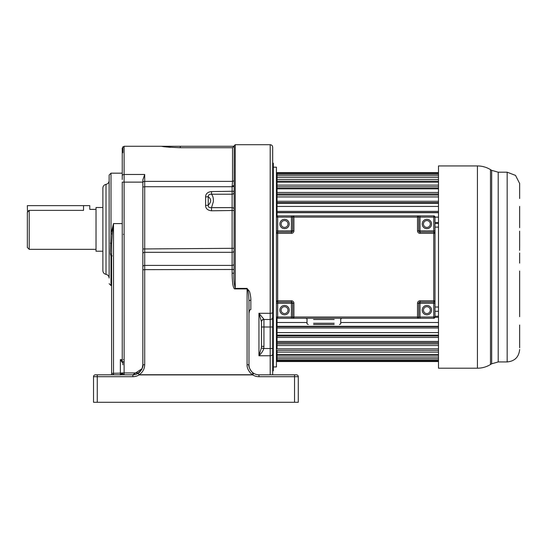 <?xml version="1.0" encoding="UTF-8"?>
<svg xmlns="http://www.w3.org/2000/svg" width="547" height="547" viewBox="0 0 547 547"><rect width="100%" height="100%" fill="white"/><g stroke="black" fill="none" stroke-linecap="round" stroke-linejoin="round"><path stroke-width="0.82" d="M142.842 202.828L142.842 182.137L124.114 182.137L124.121 374.818L120.367 374.818A1.873 1.873 -90 0 1 120.367 374.818L120.367 373.136L122.241 372.945A1.873 1.873 -90 0 1 120.908 374.736M142.842 254.881L142.842 252.29M122.241 171.163L122.241 148.141L124.114 146.275L124.114 174.479L144.716 174.479L142.842 179.901L142.842 273.226M142.131 368.521L142.842 364.828L144.716 364.664C144.524 369.054 142.658 372.411 139.123 374.736L138.131 373.307L139.116 374.736L252.687 374.736L253.678 373.307L252.687 374.9L139.116 374.9A11.863 11.863 0 0 1 132.853 376.692L132.907 374.818M142.801 365.711L142.842 364.828C143.813 367.044 139.294 373.41 138.131 373.307A9.99 9.99 0 0 1 132.853 374.818L142.076 368.664M233.986 250.895A1.873 1.436 0 0 1 232.113 252.331L144.716 252.331L144.716 265.404L232.113 265.404L232.113 207.662L211.511 207.662L213.309 201.884C213.617 198.629 213.015 196.072 211.511 194.212C209.337 194.089 208.25 194.93 208.236 196.729C211.457 199.005 211.457 201.85 208.236 205.255C208.065 207.012 209.159 207.819 211.511 207.662L211.511 210.793C207.614 210.349 205.638 208.564 205.59 205.446L205.59 196.92C205.679 193.768 207.655 191.983 211.511 191.573L233.986 191.245L233.986 192.565A1.873 1.641 -0 0 1 232.113 194.212L232.113 186.725L144.716 186.725L144.716 252.331A1.873 1.436 180 0 0 142.842 253.767M233.986 208.899A1.873 1.238 180 0 0 232.113 207.662L232.113 194.212L211.511 194.212L211.511 191.573M205.59 205.446L208.236 205.255L208.236 196.729L205.59 196.92M122.241 148.141L122.241 179.532M233.986 186.404L232.113 186.725L232.53 181.372L232.53 147.731L180.298 147.731L232.53 147.731L234.205 146.275L234.15 180.708L232.53 181.372L144.716 181.372L144.716 186.725L142.842 187.053M170.432 147.328L167.635 147.061M161.591 146.275L234.205 146.275L233.986 145.96L235.231 144.709L235.231 288.413C234.102 283.907 233.692 278.806 233.986 273.11L233.986 269.48L144.716 269.644L144.716 364.664M161.57 146.275C162.753 146.76 168.996 147.252 180.298 147.731L180.298 146.275L124.114 146.275M111.629 255.914L111.629 373.327L111.629 256.803L111 256.372L112.251 255.88M109.126 228.667L109.126 180.667C108.983 182.657 107.944 183.888 106.009 184.36L106.009 274.362C107.944 274.833 108.983 276.064 109.126 278.054L109.126 175.047L111 173.18L111 233.774L110.378 253.89L111 256.372L111.629 256.803M122.241 223.593L113.502 223.593L111 233.774L112.251 234.068L113.502 223.593L113.502 374.189L112.101 374.818M111.629 368.931L111.629 374.818L111.629 373.327L120.367 373.136L120.367 359.605L122.241 362.456L122.241 193.864M96.019 251.21L102.884 251.21L102.884 270.669L102.884 188.052L102.884 207.511L96.019 207.511L96.019 251.21L96.019 249.336L29.223 249.336L29.223 230.355L29.223 249.336L27.35 247.463L27.35 212.366L27.35 247.463M102.884 265.568L102.884 193.153M27.48 211.634L27.35 205.638L89.776 205.638L89.776 209.385L96.019 209.385L96.019 207.511M27.35 212.366L29.223 210.383L83.534 210.383C91.588 209.289 91.588 209.289 83.534 210.383C91.588 209.289 91.588 209.289 83.534 210.383L83.534 205.638L89.776 205.638M29.223 230.355L29.223 210.383L28.581 210.506M111.629 258.389L111.629 243.579L112.251 234.034M111.629 243.579A1.873 0.458 0 0 0 110.378 243.148M110.378 253.89A1.873 0.82 180 0 1 111.629 254.663L111.629 254.663M220.113 402.284L93.523 402.284L93.523 376.692A1.873 1.873 0 0 1 95.397 374.818L132.866 374.818A9.99 9.99 0 0 0 138.131 373.307M104.901 402.284L148.456 402.284M122.241 175.915A1.873 1.436 180 0 1 124.114 174.479L124.114 182.137L122.241 182.137L122.241 359.352M122.241 359.605L120.367 359.605L122.241 361.232M123.485 234.355A0.622 0.622 0 0 1 124.114 234.978M122.241 224.01L122.289 223.593M122.241 190.985L122.241 188.373M132.853 376.692L97.27 376.692L97.27 374.818L95.397 374.818A1.873 1.873 177.4 0 0 93.523 376.692A1.873 1.873 0 0 1 95.397 374.818A1.873 1.873 177.4 0 0 93.523 376.692L97.27 376.692L97.27 402.284L298.286 402.284L298.286 376.692L258.957 376.692A11.863 11.863 0 0 1 252.687 374.9L252.687 374.736C249.548 372.904 246.772 368.288 247.094 364.664L248.967 364.828L248.967 300.645C248.584 293.431 248.003 289.541 247.223 288.98M292.043 374.818L296.412 374.818A1.873 1.873 139.9 0 1 298.286 376.692A1.873 1.873 139.9 0 0 296.412 374.818L292.043 374.818M253.678 373.307C250.642 371.29 249.07 368.459 248.967 364.828C247.969 367.023 252.557 373.451 253.678 373.307A9.99 9.99 0 0 0 258.957 374.818L294.539 374.818L294.539 402.284M234.15 180.708L233.986 273.11L232.113 273.274C232.338 284.276 233.378 289.486 235.231 288.905L247.196 288.905M252.714 372.623L252.714 374.695M248.967 309.547L248.967 300.645L250.841 300.139L250.841 309.547C249.815 309.554 249.193 310.963 248.967 313.773M250.841 300.139C251.018 297.636 249.808 291.722 249.336 291.236L247.08 288.515M247.094 364.664L247.094 288.413L235.231 288.413L235.231 288.905M272.686 309.39L272.686 317.007A2.496 2.496 0 0 1 270.191 319.51A2.496 2.496 0 0 0 272.686 317.007L272.686 147.205L272.686 163.191L273.315 163.191L273.315 200.53L272.686 200.53L272.686 201.884M272.686 316.255L272.686 315.824M272.686 347.4L272.686 370.818L273.315 370.818L273.315 302.881L272.686 302.881M272.686 190.479L272.686 194.226M261.452 322.005A2.496 2.496 0 0 1 263.948 319.51A2.496 2.496 0 0 0 261.452 322.005M273.315 312.33L272.686 312.33A2.496 0.944 180 0 1 270.191 313.294L258.957 313.294L261.452 321.725L261.452 346.347L261.452 321.725C261.61 320.248 262.444 319.434 263.948 319.284L263.948 326.997L261.452 326.997L261.452 346.347L263.948 346.347L263.736 348.521C263.182 350.771 261.589 353.184 258.957 355.762L258.957 313.294L263.948 319.284M261.452 346.347L261.343 348.036L263.736 348.521L270.191 348.521L270.191 326.997L263.948 326.997L263.948 346.347M272.686 318.012L272.686 326.997L270.191 326.997L270.191 319.51L263.948 319.51M261.343 348.036L258.957 355.762L270.191 355.762L270.191 348.521L272.686 348.521L272.686 353.95A2.496 1.812 180 0 1 270.191 355.762L270.191 374.818M272.686 326.997L272.686 348.521M277.055 216.044L277.055 212.53L438.496 212.53M438.496 206.445L277.055 206.445L277.055 202.636L438.496 202.636M438.496 196.941L277.055 196.941L277.055 194L438.496 194M438.496 188.804L277.055 188.804L277.055 186.787L438.496 186.787M438.496 177.228L277.055 177.228L277.055 182.192L277.055 181.139L438.496 181.139M438.496 350.374L277.055 350.374L277.055 355.201L277.055 354.641L438.496 354.641M438.496 342.634L277.055 342.634L277.055 343.926L277.055 341.444L438.496 341.444M438.496 335.12L277.055 335.12L277.055 332.597L438.496 332.597M438.496 326.285L277.055 326.285L277.055 326.696L277.055 322.484L307.024 322.484M273.315 366.948L276.433 366.948L276.433 167.184L273.315 167.184M273.315 302.881L273.315 200.53M273.315 208.728L272.686 208.728M272.686 326.921L272.686 339.913M272.686 374.818L272.686 353.95M272.461 319.913L272.577 319.243M435.002 307.024L438.496 307.024M435.002 311.284L438.496 311.284M435.002 316.248L438.496 316.248M434.961 317.308L438.496 317.308M277.055 318.087L277.055 322.484M340.733 322.484L438.496 322.484M438.496 327.961L277.055 327.961L277.055 326.696L438.496 326.696M277.055 327.961L277.055 332.597M438.496 337.431L277.055 337.431L277.055 335.981L438.496 335.981M277.055 337.431L277.055 341.444M438.496 345.526L277.055 345.526L277.055 343.926L438.496 343.926M277.055 345.526L277.055 348.836L438.496 348.836M277.055 352.104L438.496 352.104M438.496 357.02L277.055 357.02L277.055 355.201L438.496 355.201M277.055 357.02L277.055 358.736L438.496 358.736M277.055 358.736L277.055 360.186L438.496 360.186M277.055 360.186L277.055 361.054L438.496 361.054M438.496 361.54L277.055 361.54L277.055 361.054M438.496 173.043L277.055 173.043L277.055 172.613L438.496 172.613M277.055 173.043L277.055 174.014L438.496 174.014M277.055 174.014L277.055 175.313L438.496 175.313M277.055 175.313L277.055 177.16L438.496 177.16M277.055 179.361L438.496 179.361M438.496 185.118L277.055 185.118L277.055 182.192L438.496 182.192M277.055 185.118L277.055 188.291L438.496 188.291M277.055 188.804L277.055 192.476L438.496 192.476M277.055 192.476L277.055 195.081L438.496 195.081M277.055 196.941L277.055 201.282L438.496 201.282M277.055 201.282L277.055 203.279L438.496 203.279M277.055 206.445L277.055 211.368L438.496 211.368M277.055 211.368L277.055 212.715L438.496 212.715M291.414 300.782L291.414 302.026L277.685 302.026L277.685 300.782L276.433 300.782L276.433 230.861L276.433 233.357L277.685 233.357L277.685 230.861L291.414 230.861L291.414 217.125L277.685 217.125L277.685 230.861L276.433 230.861L276.433 217.125A1.251 1.251 0 0 1 277.685 215.88L420.014 215.88L420.014 230.861L433.75 230.861L433.75 217.125L418.77 217.125L418.77 230.861L417.518 230.861L417.518 217.125L293.917 217.125L293.917 230.861A2.496 2.496 0 0 1 291.414 233.357L277.685 233.357L277.685 300.782L291.414 300.782A2.496 2.496 0 0 1 293.917 303.277L293.917 317.007L417.518 317.007L417.518 303.277L420.014 303.277L420.014 302.026A1.251 1.251 0 0 0 418.77 303.277A1.251 1.251 0 0 1 420.014 302.026L433.75 302.026L433.75 303.277L420.014 303.277L420.014 317.007L433.75 317.007L433.75 303.277L435.002 303.277L435.002 217.125L438.496 217.132M435.002 222.533L438.496 222.533M435.002 223.477L438.496 223.477M435.002 227.114L438.496 227.114M519.602 250.328L519.65 245.439L519.602 250.328M519.65 271.025L519.65 316.686M519.65 347.742L519.65 325.034M519.65 288.7L519.65 281.103M519.65 198.499L519.65 183.389M519.65 184.913L519.65 186.39M519.65 184.113L519.65 184.674M519.65 335.632L519.65 327.715M519.65 344.528L519.65 340.302M519.65 235.08L519.65 245.439M519.65 235.49L519.623 231.121M519.65 206.417L519.65 227.682M519.65 253.029L519.65 263.107M519.65 217.446L519.65 209.104M438.496 267.066L438.496 368.199L477.435 368.199L477.435 165.932L438.496 165.932L438.496 267.066M334.176 324.501L313.581 324.501M430.318 223.99A3.432 3.432 0 0 0 426.886 220.557A3.432 3.432 0 0 0 423.453 223.99A3.432 3.432 0 0 0 426.886 227.429A3.432 3.432 0 0 0 430.318 223.99M287.982 223.99A3.432 3.432 0 0 0 284.549 220.557A3.432 3.432 0 0 0 281.117 223.99A3.432 3.432 0 0 0 284.549 227.429A3.432 3.432 0 0 0 287.982 223.99A3.432 3.432 0 0 0 284.549 220.557A3.432 3.432 0 0 0 281.117 223.99M287.982 310.142A3.432 3.432 0 0 0 284.549 306.71A3.432 3.432 0 0 0 281.117 310.142A3.432 3.432 0 0 0 284.549 313.575A3.432 3.432 0 0 0 287.982 310.142A3.432 3.432 0 0 0 284.549 306.71A3.432 3.432 0 0 0 281.117 310.142M430.318 310.142A3.432 3.432 0 0 0 426.886 306.71A3.432 3.432 0 0 0 423.453 310.142A3.432 3.432 0 0 0 426.886 313.575A3.432 3.432 0 0 0 430.318 310.142M276.433 300.782A1.251 1.251 0 0 0 277.685 302.026L277.685 317.007L291.414 317.007L291.414 303.277L276.433 303.277L276.433 300.782L276.433 317.007A1.251 1.251 0 0 0 277.685 318.258L420.014 318.258L420.014 317.007L418.77 317.007L418.77 303.277M420.014 302.026L420.014 300.782L433.75 300.782L433.75 302.026A1.251 1.251 0 0 0 435.002 300.782L435.002 317.007A1.251 1.251 0 0 1 433.75 318.258L417.518 318.258A1.251 1.251 0 0 0 418.77 317.007L417.518 317.007L417.518 318.258M418.77 230.861A1.251 1.251 0 0 0 420.014 232.106A1.251 1.251 0 0 1 418.77 230.861L420.014 230.861L420.014 232.106L433.75 232.106A1.251 1.251 0 0 1 435.002 233.357L435.002 230.861L433.75 230.861L433.75 233.357L420.014 233.357A2.496 2.496 0 0 1 417.518 230.861M293.917 215.88L291.414 215.88L291.414 217.125L293.917 217.125L293.917 215.88A1.251 1.251 0 0 0 292.666 217.125L292.666 230.861A1.251 1.251 0 0 1 291.414 232.106L291.414 230.861L293.917 230.861M433.75 215.88L433.75 217.125L435.002 217.125A1.251 1.251 0 0 0 433.75 215.88L417.518 215.88L417.518 217.125L418.77 217.125A1.251 1.251 0 0 0 417.518 215.88M293.917 318.258L293.917 317.007L291.414 317.007L291.414 318.258L293.917 318.258A1.251 1.251 0 0 1 292.666 317.007L292.666 303.277L291.414 303.277L291.414 302.026A1.251 1.251 0 0 1 292.666 303.277L293.917 303.277M276.433 233.357A1.251 1.251 0 0 1 277.685 232.106L291.414 232.106L291.414 233.357M122.241 372.945C121.078 374.716 120.456 375.338 120.374 374.818L122.241 372.945L138.671 372.945M142.842 266.84A1.873 1.436 -0 0 1 144.716 265.404L144.716 269.644L142.842 269.808L142.842 364.828M142.842 248.96L233.986 248.311M232.113 273.274L232.113 265.404A1.873 1.436 180 0 0 233.986 263.969M233.986 210.465L211.511 210.793M142.842 182.705A1.873 1.326 0 0 1 144.716 181.372L144.716 174.479M111 256.372L111 285.548L109.126 283.674M112.012 229.364L112.757 229.535M123.485 359.605L124.114 359.543M258.957 374.818L258.957 376.692M233.986 185.597L232.113 186.048M270.191 319.51L270.191 144.709C271.709 144.859 272.543 145.693 272.686 147.205M498.201 361.943L507.165 361.943L507.165 172.189L498.201 172.189L498.201 361.943L491.678 363.789L491.678 170.349L490.488 169.618L490.488 364.514L491.678 363.789M313.581 323.25L334.176 323.25M334.176 319.51L313.581 319.51M422.202 223.99A4.684 4.684 0 0 1 426.886 219.313A4.684 4.684 0 0 1 431.562 223.99A4.684 4.684 0 0 1 426.886 228.673A4.684 4.684 0 0 1 422.202 223.99M279.866 223.99A4.684 4.684 0 0 1 284.549 219.313A4.684 4.684 0 0 1 289.233 223.99A4.684 4.684 0 0 1 284.549 228.673A4.684 4.684 0 0 1 279.866 223.99M279.866 310.142A4.684 4.684 0 0 1 284.549 305.458A4.684 4.684 0 0 1 289.233 310.142A4.684 4.684 0 0 1 284.549 314.826A4.684 4.684 0 0 1 279.866 310.142M422.202 310.142A4.684 4.684 0 0 1 426.886 305.458A4.684 4.684 0 0 1 431.562 310.142A4.684 4.684 0 0 1 426.886 314.826A4.684 4.684 0 0 1 422.202 310.142M420.014 300.782A2.496 2.496 0 0 0 417.518 303.277M435.002 300.782L433.75 300.782L433.75 233.357L435.002 233.357M276.433 217.125L277.685 217.125L277.685 215.88M277.685 318.258L277.685 317.007L276.433 317.007M420.014 232.106L420.014 233.357M433.75 318.258L433.75 317.007L435.002 317.007M122.241 173.18L111 173.18M106.009 274.362C104.074 273.89 103.034 272.659 102.884 270.669M106.009 184.36C104.074 184.838 103.034 186.069 102.884 188.052M111.629 285.548L111 285.548M122.863 364.828L122.863 361.847L122.863 364.828M124.107 374.066L123.465 374.818M122.863 374.818L122.863 372.945L122.863 374.818M122.863 152.763L122.863 146.746M123.485 361.847L124.114 361.225M120.374 374.818L124.121 374.818M132.853 374.818L134.104 374.736M135.882 374.346L137.605 373.615M137.687 373.567L141.475 369.868M141.584 369.676L142.083 368.637M142.329 367.987L142.48 367.488M248.967 300.645L248.967 364.828M235.231 144.709L270.191 144.709M277.055 357.964L276.433 357.964M277.055 176.175L276.433 176.175M498.201 172.189L491.678 170.349M507.165 361.943C514.748 361.205 518.912 357.041 519.65 349.458M507.165 172.189L515.527 175.402L519.582 183.389M477.435 165.932C482.126 165.96 486.474 167.191 490.488 169.618M477.435 368.199C482.126 368.172 486.474 366.948 490.488 364.514M305.773 318.258C306.922 318.778 307.339 319.195 307.024 319.51L307.024 323.25C306.703 323.557 307.12 323.974 308.269 324.501M339.489 324.501C340.637 323.974 341.055 323.557 340.733 323.25L340.733 319.51C340.419 319.195 340.836 318.778 341.984 318.258"/></g></svg>
